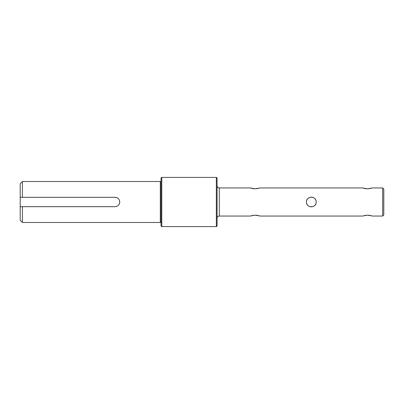 <?xml version="1.0" encoding="UTF-8"?>
<svg xmlns="http://www.w3.org/2000/svg" width="404" height="404" viewBox="0 0 404 404"><rect width="100%" height="100%" fill="white"/><g stroke="black" fill="none" stroke-linecap="round" stroke-linejoin="round"><path stroke-width="0.61" d="M160.302 222.483L160.302 181.517A0.737 0.737 0 0 0 161.039 180.78L161.039 223.22A0.737 0.737 0 0 0 160.302 222.483L22.412 222.483L22.412 206.681L20.2 206.681L20.2 220.271L22.412 222.483M161.777 226.583A0.737 0.737 0 0 1 161.039 225.846L161.039 178.154A0.737 0.737 0 0 1 161.777 177.417L216.342 177.417A0.737 0.737 0 0 1 217.079 178.154L217.079 225.846A0.737 0.737 0 0 1 216.342 226.583L161.777 226.583L161.777 177.417M256.545 215.251L255.131 215.175L250.263 216.049L219.291 216.049A2.212 2.212 0 0 0 217.079 218.261M382.694 187.951L383.8 189.057L383.8 214.943L382.694 216.049L382.694 187.951L372.372 187.951L367.504 188.825L362.641 187.951L259.994 187.951L255.131 188.825L250.263 187.951L219.291 187.951A2.212 2.212 0 0 1 217.079 185.739M160.302 181.517L22.412 181.517L22.412 197.319L115.064 197.319C117.907 197.591 119.468 199.152 119.746 202C119.473 204.843 117.912 206.404 115.064 206.681L22.412 206.681M119.655 202.914A4.681 4.681 0 0 0 119.655 201.081M117.665 198.106A4.681 4.681 0 0 0 115.064 197.319M316.186 202C316.489 208.272 306.156 208.287 306.449 202C306.146 195.728 316.478 195.713 316.186 202L316.085 202.97M255.07 215.175L259.636 215.928M368.923 215.251L367.504 215.175L362.641 216.049L259.994 216.049M367.443 215.175L372.013 215.928M382.694 216.049L372.372 216.049M362.641 187.951L362.999 188.072M363.029 188.082L364.065 188.38M364.797 188.547L365.61 188.688M366.09 188.749L367.564 188.825M366.085 215.251L365.61 215.312M364.802 215.453L364.075 215.615M250.263 187.951L250.621 188.072M250.652 188.082L251.687 188.38M252.424 188.547L253.232 188.688M253.712 188.749L255.192 188.825M253.707 215.251L253.232 215.312M252.424 215.453L251.697 215.615M306.55 202.975L306.828 203.874M307.277 204.712L307.873 205.439M309.459 206.5L310.358 206.772M311.317 206.868L312.272 206.772M313.181 206.494L314.019 206.045M314.034 206.04L314.756 205.444M315.357 204.712L315.807 203.874M22.412 181.517L20.2 183.729L20.2 197.319L22.412 197.319M161.039 215.797L161.039 215.135M161.039 206.964L161.039 205.409M161.039 197.036L161.039 196.258M20.2 197.319L20.2 206.681M118.958 204.601A4.681 4.681 0 0 0 119.387 203.798M371.983 215.918L370.948 215.62M370.216 215.453L369.402 215.312M259.605 215.918L258.57 215.62M257.838 215.453L257.025 215.312M256.55 188.749L257.025 188.688M257.833 188.547L258.56 188.385M368.928 188.749L369.402 188.688M370.21 188.547L370.938 188.385M316.085 201.03L315.807 200.126M315.357 199.288L314.756 198.556M313.176 197.5L312.272 197.228M311.317 197.132L310.363 197.228M309.454 197.506L307.878 198.556M307.277 199.288L306.828 200.126M306.55 201.03L306.449 202M219.291 187.951L219.291 216.049M216.342 226.583L216.342 177.417"/></g></svg>
